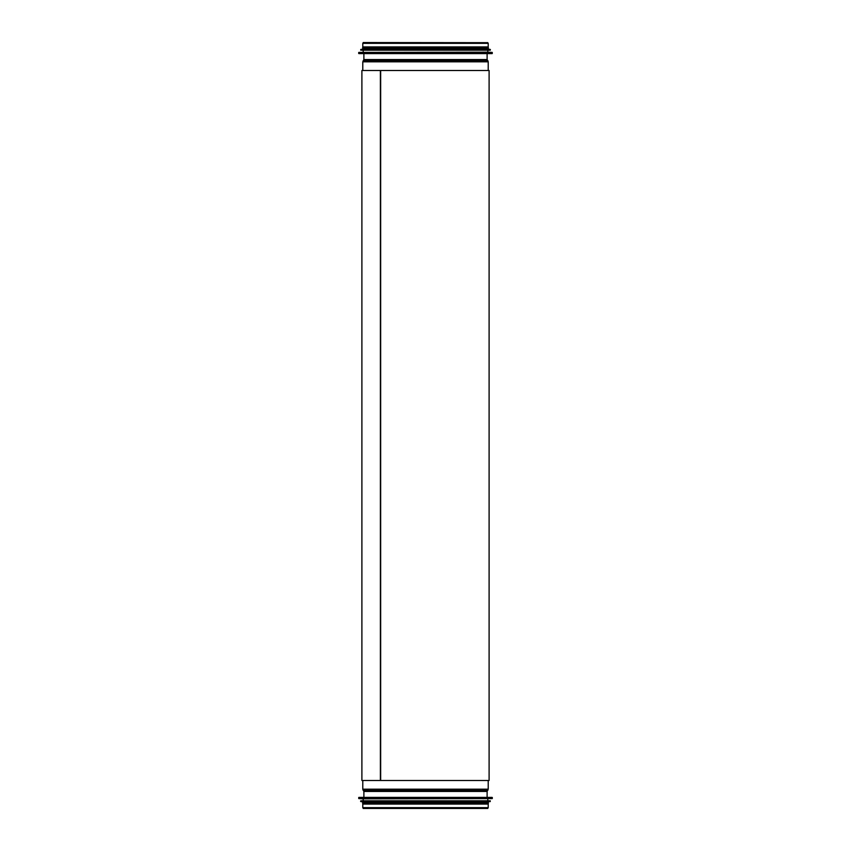 <?xml version="1.0" encoding="UTF-8"?>
<svg xmlns="http://www.w3.org/2000/svg" width="851" height="851" viewBox="0 0 851 851"><rect width="100%" height="100%" fill="white"/><g stroke="black" fill="none" stroke-linecap="round" stroke-linejoin="round"><path stroke-width="1.28" d="M380.386 780.484L380.386 70.516L380.663 780.484L361.898 780.484L361.898 70.516L380.386 70.516M380.663 70.516L380.663 780.484L489.102 780.484L489.102 70.516L380.663 70.516M488.219 780.484L488.219 789.185L487.112 791.451L487.112 797.408L492.155 797.408L358.845 797.408L358.835 798.6L363.186 798.823L363.186 800.802M362.781 807.663L362.781 804.067L488.219 804.067L488.219 807.663L362.781 807.663L363.537 808.407M358.835 798.6L492.165 798.6L363.186 798.823M360.654 800.951L490.187 800.802L360.813 800.802L360.803 801.599L363.186 801.823L363.186 802.536M360.803 801.599L490.197 801.599L363.186 801.823M488.368 802.536L362.632 802.536L362.632 803.323L488.368 803.323L488.368 802.536M487.814 808.45L363.186 808.45M363.186 803.323L363.186 804.067M362.781 70.516L362.781 61.815L363.888 59.549L363.888 53.592L358.845 53.592L492.155 53.592L492.165 52.4L487.814 52.177L487.814 50.198M488.219 43.337L488.219 46.933L362.781 46.933L362.781 43.337L488.219 43.337L487.463 42.593M492.165 52.4L358.835 52.4L487.814 52.177M363.186 52.177L363.186 50.198L360.813 50.198L490.187 50.198L490.197 49.401L487.814 49.177L487.814 48.464M490.197 49.401L360.803 49.401L487.814 49.177M363.186 49.177L362.632 48.464L488.368 48.464L488.368 47.677L362.632 47.677L362.632 48.464M363.186 42.55L487.814 42.678M487.814 47.677L487.814 46.933M487.112 791.451L363.888 791.451L363.888 797.408M487.187 791.217L363.888 791.451M487.814 790.377L363.186 790.377L363.813 791.217M488.219 789.185L362.781 789.185L363.186 790.377M492.155 797.408L358.686 797.568M492.314 797.568L492.314 798.44L358.686 798.44M490.346 800.951L360.654 801.44M363.888 59.549L487.112 59.549L487.112 53.592M363.813 59.783L487.112 59.549M363.186 60.623L487.814 60.623L487.187 59.783M362.781 61.815L488.219 61.815L487.814 60.623M358.845 53.592L492.314 53.432M358.686 53.432L358.686 52.56L492.314 52.56M360.813 50.198L490.346 50.049M360.654 50.049L490.346 49.56M362.781 780.484L362.781 789.185M487.814 798.823L487.814 800.802M487.814 801.823L487.814 802.536M487.814 803.323L487.814 804.067M488.219 70.516L488.219 61.815M363.186 47.677L363.186 46.933"/></g></svg>

